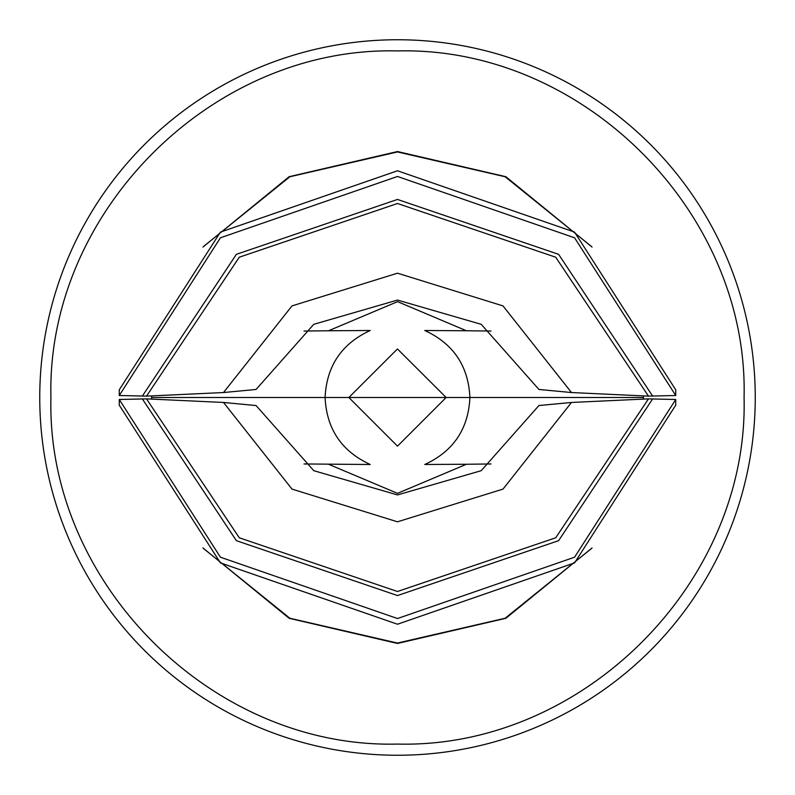 <?xml version="1.0" encoding="UTF-8"?>
<svg xmlns="http://www.w3.org/2000/svg" width="795" height="795" viewBox="0 0 795 795"><rect width="100%" height="100%" fill="white"/><g stroke="black" fill="none" stroke-linecap="round" stroke-linejoin="round"><path stroke-width="1.19" d="M39.75 397.5A357.75 357.75 0 0 0 397.5 755.25A357.75 357.75 0 0 0 755.25 397.5A357.75 357.75 0 0 0 397.5 39.75A357.75 357.75 0 0 0 39.75 397.5M744.07 397.5C748.82 212.305 582.695 46.189 397.5 50.93C212.305 46.189 46.18 212.305 50.93 397.5C46.18 582.695 212.305 748.811 397.5 744.07C582.695 748.811 748.82 582.695 744.07 397.5M643.453 397.5L643.443 395.89L643.443 399.11L643.453 397.5L469.905 397.5C468.424 366.038 453.379 343.708 424.778 330.501L466.436 330.76L397.589 301.653L328.564 330.76L304.008 331.038M592.056 247.056L505.868 176.709L397.5 151.547L289.132 176.709L202.944 247.056M151.547 397.5L151.557 399.11L151.557 395.89L151.547 397.5L325.095 397.5C326.576 428.962 341.621 451.292 370.222 464.499L303.998 463.962M592.056 547.944L505.868 618.291L397.5 643.453L289.132 618.291L202.944 547.944M328.564 330.76L370.222 330.501C341.621 343.708 326.576 366.038 325.095 397.5L446.134 397.5L397.5 446.134L348.866 397.5L397.46 348.965L446.134 397.5L469.905 397.5C468.424 428.962 453.379 451.292 424.778 464.499L466.446 464.25L397.5 493.347L328.554 464.25M491.002 463.962L466.446 464.25M571.486 402.459L538.931 405.539L481.204 470.69L397.5 494.927L313.796 470.69L256.07 405.539L223.514 402.459L146.518 398.871L119.27 399.497L220.424 557.206L397.5 618.53L574.576 557.206L675.73 399.497L648.481 398.871L571.486 402.459L503.006 489.094L397.5 521.808L291.994 489.094L223.514 402.459M119.27 399.497L119.27 405.192L220.424 562.89L397.5 624.224L574.576 562.89L675.73 405.192L675.73 399.497M675.73 395.503L675.73 389.808L574.576 232.11L397.5 170.776L220.424 232.11L119.27 389.808L119.27 395.503L220.424 237.794L397.5 176.47L574.576 237.794L675.73 395.503L648.481 396.129L571.486 392.541L538.931 389.461L481.204 324.31L397.5 300.073L313.796 324.31L256.079 389.461L223.514 392.541L146.518 396.129L119.27 395.503M490.992 331.038L466.436 330.76M146.518 398.871L239.285 537.788L397.5 591.5L555.715 537.788L648.481 398.871M146.518 396.129L239.285 257.212L397.5 203.5L555.715 257.212L648.481 396.129M591.092 548.838L505.153 618.242L397.5 643.056L289.847 618.242L203.908 548.838M591.092 246.162L505.153 176.758L397.5 151.944L289.847 176.758L203.908 246.162M142.325 398.871L236.383 540.67L397.5 595.554L558.617 540.67L652.675 398.871M571.486 392.541L503.006 305.906L397.5 273.192L291.994 305.906L223.514 392.541M652.675 396.129L558.617 254.33L397.5 199.446L236.383 254.33L142.325 396.129"/></g></svg>
